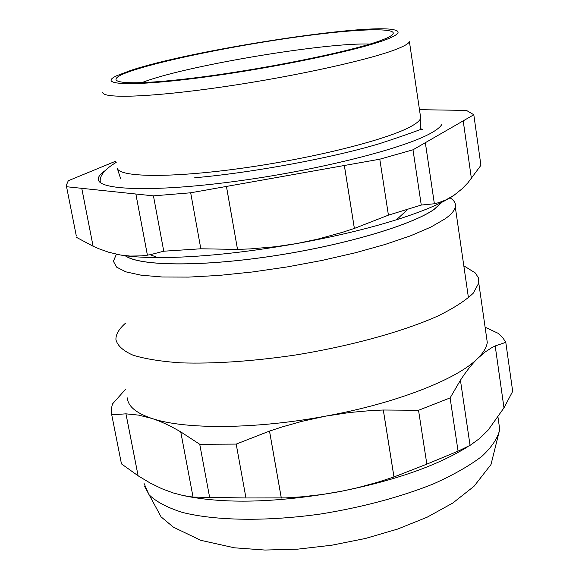 <?xml version="1.0" encoding="UTF-8"?>
<svg xmlns="http://www.w3.org/2000/svg" width="579" height="579" viewBox="0 0 579 579"><rect width="100%" height="100%" fill="white"/><g stroke="black" fill="none" stroke-linecap="round" stroke-linejoin="round"><path stroke-width="0.87" d="M419.478 109.677L466.486 110.423L473.81 114.751L413.001 149.795L379.788 159.203L190.679 192.785L153.442 195.861L66.556 186.727L66.317 185.294L68.293 180.735L115.966 161.085M441.763 124.543C440.358 126.975 437.029 129.682 431.782 132.678C405.85 147.833 322.214 169.336 240.734 180.626C159.153 192.011 100.261 190.657 98.423 179.888C97.786 177.217 99.972 174.17 104.98 170.747M66.556 186.727L76.319 236.015M76.602 237.419L93.103 246.249L98.937 248.775L108.664 252.227L120.352 254.992L130.065 256.07L141.645 255.882L150.207 254.724L163.756 251.206L153.442 195.861M81.748 188.327L93.103 246.249L81.769 188.327M135.855 194.016L147.399 255.194M135.877 194.016L147.421 255.194M190.679 192.785L200.826 248.789L163.756 251.206M200.826 248.789L237.52 249.404L250.338 248.905L275.792 246.69L296.839 243.535L317.647 239.17L342.232 232.396L354.362 228.43L388.422 215.149L379.788 159.203M226.432 186.438L237.52 249.404L226.461 186.431M344.339 165.493L354.362 228.43M344.36 165.493L354.391 228.416M413.001 149.795L421.266 205.06L388.422 215.149M421.266 205.06L434.366 203.765L438.781 202.628L445.902 199.907L454.074 195.232L461.803 189.036L467.904 182.812L480.917 165.319L473.81 114.751M425.341 142.68L434.366 203.765L425.355 142.673M463.207 120.859L471.422 178.665L463.214 120.852M120.352 254.992C130.109 256.642 142.579 257.51 157.756 257.597C197.055 257.59 243.419 252.9 296.839 243.535C334.358 236.717 367.571 228.799 396.47 219.767C423.524 211.176 442.718 202.997 454.074 195.232M125.382 255.744C139.242 265.978 199.299 266.962 270.929 256.294C342.522 245.684 411.228 225.412 433.989 209.432L442.016 202.187M125.187 255.715C138.909 266 198.981 267.028 270.726 256.352C342.442 245.742 411.314 225.426 434.112 209.424L442.197 202.1M450.021 197.823C454.269 200.392 456.028 203.468 455.297 207.05C454.529 210.59 451.171 214.491 445.229 218.761L430.892 227.077L410.649 235.769L385.093 244.476L355.173 252.82L322.105 260.412L287.343 266.897L252.473 271.971L219.072 275.416L188.609 277.102L162.33 277.008L141.189 275.206L125.831 271.841L116.553 267.114L113.39 261.274L116.401 254.232M117.211 168.076C118.63 177.34 170.364 178.209 241.776 168.243C313.101 158.349 387.004 139.749 410.786 126.555C415.838 123.812 419.001 121.337 420.274 119.136L420.73 118.145L420.282 115.112M102.809 92.039C100.818 98.987 151.141 97.395 224.131 86.691C297.005 76.052 374.251 58.769 399.069 48.151C405.068 45.632 408.528 43.505 409.44 41.768L420.73 118.145M130.782 70.406C190.875 50.264 368.859 22.653 394.719 29.985C400.885 31.534 398.584 34.501 387.821 38.894C361.861 49.541 275.38 67.779 203.504 77.246C131.411 86.821 96.237 85.113 116.922 75.654L130.782 70.406M463.808 265.804L475.388 273.006L478.363 277.775L478.782 283.066L473.238 293.213C465.61 300.537 453.864 308.122 437.985 315.953C403.093 331.601 349.854 346.307 294.146 355.224C251.604 361.361 213.875 363.909 180.945 362.859C161.136 361.491 145.134 358.922 132.924 355.144C123.11 350.787 117.45 345.641 115.938 339.707L115.945 338.266C116.336 333.511 119.484 328.517 125.397 323.277M467.933 446.604C437.348 465.769 394.19 480.852 338.462 491.832C275.915 502.811 224.348 504.092 183.76 495.66M120.989 461.485L121.46 463.88L138.12 475.8L125.976 413.84L138.757 415.136L151.814 418.429C184.556 429.625 255.477 429.321 325.767 416.113L301.992 421.331L281.886 427.012L269.503 431.087L236.196 444.093L199.741 444.281L180.764 431.891C170.219 425.731 160.571 421.244 151.814 418.429C136.123 413.131 127.959 406.277 127.308 397.882M485.101 327.2L498.005 333.251L502.71 337.593L505.793 342.341L495.183 345.945L491.303 347.965L485.028 352.097L477.704 358.415C472.131 363.822 466.377 371.088 460.443 380.215L450.107 397.911L418.537 410.287L383.291 410.012L370.437 410.62L349.781 412.487L325.767 416.113C396.224 403.259 457.28 379.216 477.704 358.415C483.465 352.72 486.657 347.371 487.272 342.363L486.208 334.923M138.12 475.808L150.193 483.038L161.816 488.705L173.302 492.968L183.007 495.501L193.06 497.1L245.959 497.969L285.65 497.897L302.47 496.768L322.684 494.437L342.377 491.079L358.032 487.612L377.769 482.227L393.988 476.966L426.846 464.134L458.069 451.15L470.054 445.367L460.435 380.222L470.061 445.367L479.535 438.535L488.097 430.168L503.991 407.819L512.683 391.361L505.793 342.341M138.106 475.808L125.954 413.84L111.733 414.781L111.248 412.11L111.219 409.498L112.435 404.012L125.614 389.218M180.742 431.891L193.053 497.1L180.764 431.876M503.991 407.819L495.197 345.945L503.976 407.833M281.322 498.07L269.524 431.08M393.966 476.973L383.291 410.012M458.069 451.15L450.107 397.911M426.846 464.134L418.537 410.287M393.988 476.966L383.32 410.012M281.293 498.07L269.503 431.087M245.959 497.969L236.196 444.093M209.67 497.571L199.741 444.281M121.46 463.88L111.733 414.781M141.537 82.717L146.994 80.742C193.719 64.356 327.96 42.216 369.865 44.098M383.638 39.401C412.168 27.987 374.027 27.047 311.466 35.051C249.108 42.933 170.595 58.262 134.371 69.965C97.258 81.74 116.813 87.067 188.117 78.672C259.11 70.421 356.273 50.684 383.638 39.401M498.483 420.709L499.735 429.43C497.897 437.992 491.926 446.981 481.815 456.397C469.33 465.878 453.133 475.07 433.237 483.979C400.255 497.122 362.917 507.103 321.229 513.92C266.76 521.672 215.526 520.825 182.313 512.386C167.23 507.602 156.135 501.725 149.02 494.734L144.005 483.306M98.546 180.279L98.423 179.888M157.756 257.597L150.207 254.724M396.47 219.767L407.638 209.489M468.454 297.823L455.297 207.05M420.528 129.486L420.274 119.136M120.512 178.325L117.349 168.518M498.005 417.365L499.735 429.43L490.999 464.524L474.02 486.28L452.858 502.999L427.143 517.206L397.708 529.047L365.523 538.448L331.781 545.215L297.83 549.138L264.987 550.05L234.423 547.806L200.732 540.308L173.389 527.165L161.114 516.909L144.54 486.309M487.272 342.363L478.782 283.066M422.764 129.457C420.723 128.632 423.481 129.247 380.208 143.44C334.032 157.459 253.87 172.593 194.71 177.767M422.793 129.37L420.506 128.719M100.312 182.088C99.298 175.871 104.604 169.3 116.213 162.381"/></g></svg>
